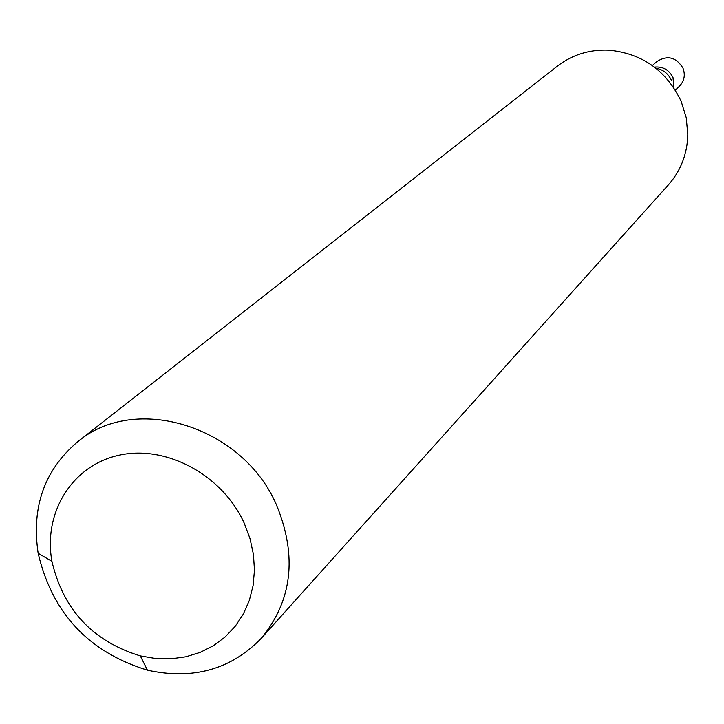 <?xml version="1.0" encoding="UTF-8"?>
<svg xmlns="http://www.w3.org/2000/svg" width="724" height="724" viewBox="0 0 724 724"><rect width="100%" height="100%" fill="white"/><g stroke="black" fill="none" stroke-linecap="round" stroke-linejoin="round"><path stroke-width="1.09" d="M276.794 505.678C243.472 426.427 135.325 392.779 77.595 441.839C44.417 469.994 31.277 507.144 38.155 553.281C52.209 613.165 88.636 652.125 147.425 670.171C193 680.135 230.947 669.519 261.274 638.315C292.188 600.649 297.356 556.439 276.794 505.678M261.274 638.315L668.415 184.855C680.822 170.719 687.284 153.986 687.8 134.655L686.243 117.722L681.166 101.324C666.37 70.472 642.242 53.413 608.794 50.146C589.472 49.368 572.34 54.689 557.408 66.11L77.595 441.839M244.241 523.217C222.639 475.261 166.792 444.898 119.777 455.061C72.599 464.79 42.997 512.221 51.929 561.335C63.269 609.789 92.735 641.31 140.32 655.89L155.723 658.523L171.072 658.813L186.023 656.749L200.213 652.36L213.336 645.745L225.064 637.029L235.128 626.414L243.282 614.133L249.309 600.467L253.074 585.725L254.459 570.259L253.436 554.439L250.006 538.629L244.241 523.217M672.994 77.522C669.076 69.821 662.913 66.346 654.478 67.097C662.913 66.346 669.076 69.821 672.994 77.522L673.954 87.93L672.994 77.522M675.365 90.147L679.528 86.102C684.343 80.925 685.492 74.916 682.958 68.074C676.053 57.051 667.293 54.915 656.686 61.658L652.369 65.54M671.419 80.292C668.279 73.576 663.103 69.54 655.89 68.192M140.32 655.89L147.425 670.171M51.929 561.335L38.155 553.281"/></g></svg>
